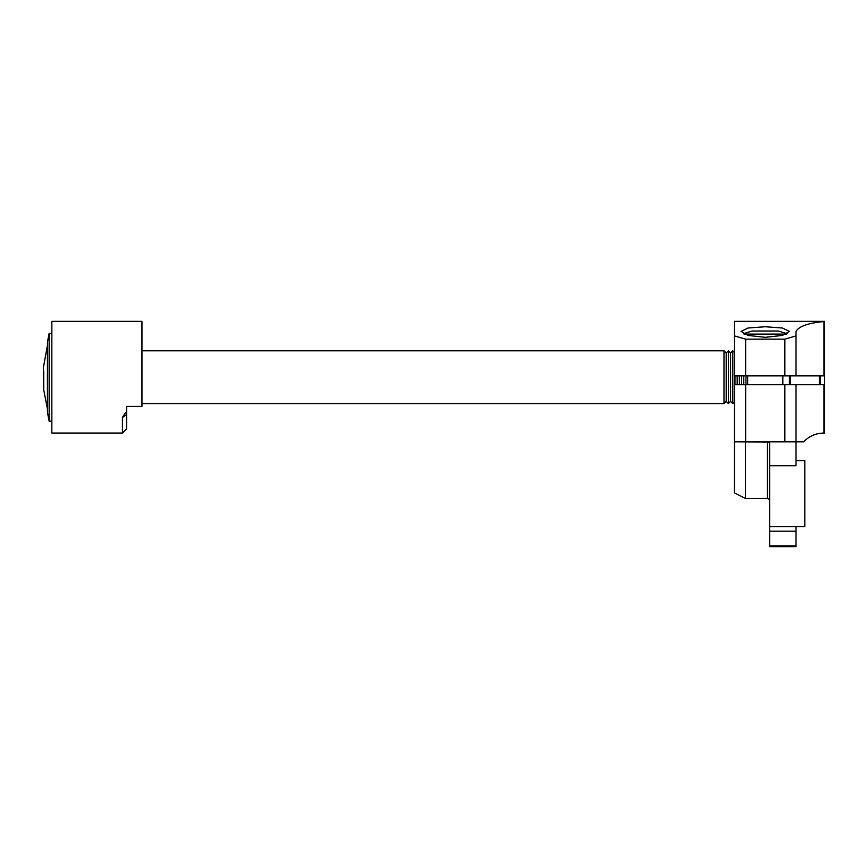 <?xml version="1.0" encoding="UTF-8"?>
<svg xmlns="http://www.w3.org/2000/svg" width="868" height="868" viewBox="0 0 868 868"><rect width="100%" height="100%" fill="white"/><g stroke="black" fill="none" stroke-linecap="round" stroke-linejoin="round"><path stroke-width="1.3" d="M796.021 460.615L804.81 460.615L804.81 526.572L769.634 526.572L769.634 545.842L796.021 545.842L796.021 526.572M769.634 499.686L767.442 498.503L745.428 498.503L734.458 492.861L734.458 441.834L769.634 442.007L769.634 526.572M796.021 545.842L796.021 546.645L769.634 546.645L769.634 545.842M769.634 465.747L796.021 465.747L796.021 384.676L824.6 384.676L824.6 433.045L823.938 433.045L823.938 384.676M767.442 498.503L767.442 441.834L803.605 441.834C809.171 436.105 815.953 433.175 823.938 433.045M745.428 441.834L745.428 498.503M744.071 334.104L786.408 334.104M743.312 333.746L752.046 331.034L778.433 331.034L787.168 333.746M43.725 370.864L43.725 389.895L43.4 367.5L47.436 345.421M43.725 389.895L47.436 408.991M723.988 350.813L726.19 353.026L726.19 401.374L723.988 403.577L723.988 350.813L141.972 350.813M723.988 403.577L141.972 403.577M726.19 401.374L728.382 403.577L728.382 350.824L726.19 353.026M728.382 403.577L730.585 401.374L730.585 353.026L728.382 350.824M730.585 401.374L732.787 403.577L732.787 350.824L730.585 353.026M734.979 384.676L734.979 375.877M734.458 352.506L732.787 350.824M734.458 401.895L732.787 403.577M737.182 384.676L737.182 375.877M739.384 384.676L739.384 375.877M741.576 384.676L741.576 375.877M743.778 384.676L743.778 375.877M745.97 384.676L745.97 375.877M51.841 421.164L49.15 421.164L49.15 333.355L47.436 342.176L49.15 333.355L51.841 333.355M49.15 421.164L47.436 412.376L47.436 342.176M820.206 375.877L820.206 384.676M819.327 384.676L819.327 375.877M789.424 384.676L789.424 375.877M790.303 375.877L790.303 384.676M126.587 414.459L126.587 406.43L141.972 406.43L141.972 321.355L51.841 321.355L51.841 433.045L122.442 433.045L122.442 417.454L124.949 413.407L122.442 417.454L126.587 414.459L126.587 428.89L122.442 433.045M126.587 411.855L125.252 413.103M765.24 337.316L748.032 335.428L741.055 331.413L748.042 328.006L765.24 326.748L782.426 328.006L789.424 331.413L782.459 335.428L765.24 337.316M824.6 384.676L824.6 375.877L734.458 375.877L734.458 335.905L745.634 339.138L745.634 375.877M784.856 390.491L784.856 441.834L745.634 441.834L745.634 384.676L784.856 384.676L784.856 390.491M824.6 375.877L824.6 321.355L734.458 321.355L734.458 335.905M784.856 375.877L784.856 339.138L745.634 339.138M784.856 339.138L796.021 335.905L796.021 375.877L823.938 375.877L823.938 321.551L734.458 321.551M823.938 321.551C808.184 323.026 798.885 326.314 796.021 331.413L796.021 335.905M745.634 384.676L734.458 384.676L734.458 441.834M784.856 384.676L796.021 384.676M796.021 531.194L769.634 531.194M782.827 384.676L782.827 375.877M747.652 384.676L747.652 375.877"/></g></svg>
